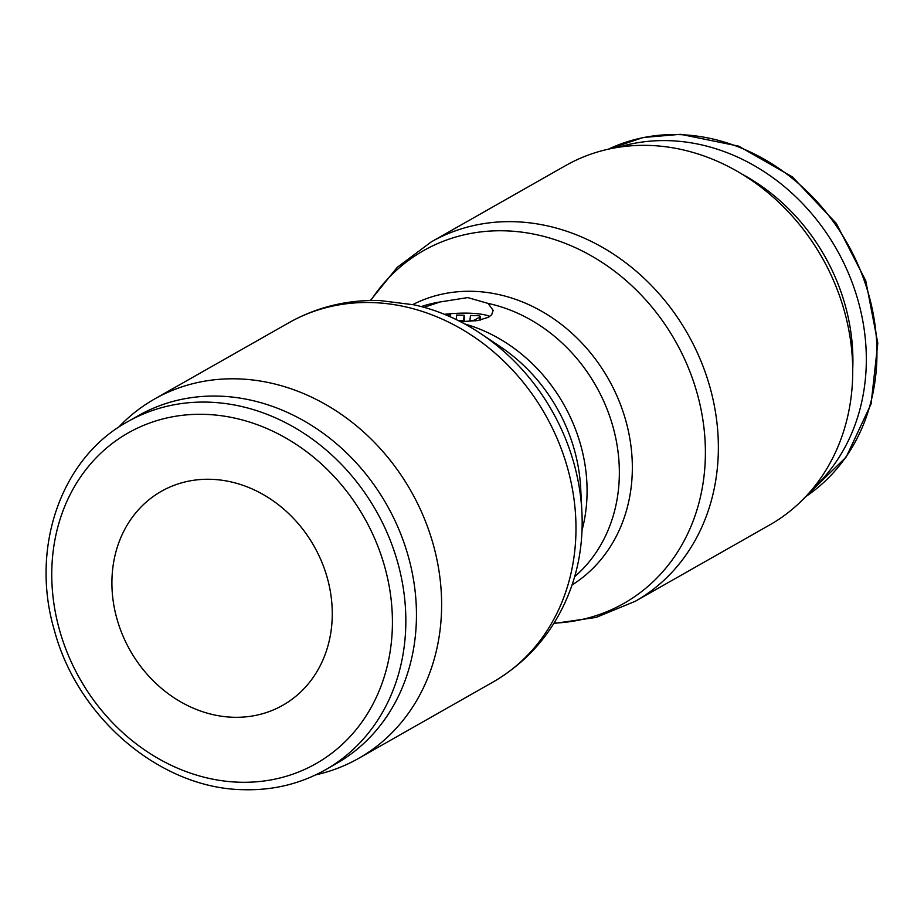 <?xml version="1.0" encoding="UTF-8"?>
<svg xmlns="http://www.w3.org/2000/svg" width="924" height="924" viewBox="0 0 924 924"><rect width="100%" height="100%" fill="white"/><g stroke="black" fill="none" stroke-linecap="round" stroke-linejoin="round"><path stroke-width="1.39" d="M315.765 774.843A206.63 177.581 -119.6 0 0 358.57 758.408A206.63 177.581 -119.6 0 0 440.656 584.245A206.63 177.581 -119.6 0 0 154.504 399.041A206.63 177.581 -119.6 0 0 118.468 427.385M288.865 322.742A206.63 177.581 -119.6 0 1 372.002 302.564A206.63 177.581 -119.6 0 1 575.017 507.946A206.63 177.581 -119.6 0 1 492.931 682.108C531.242 659.644 557.75 626.888 572.441 583.841A202.83 174.313 -119.6 0 0 581.889 511.642A202.83 174.313 -119.6 0 0 581.208 502.402A202.83 174.313 -119.6 0 0 480.838 333.691A202.83 174.313 -119.6 0 0 413.998 304.816L379.66 300.531C347.135 299.653 316.874 307.057 288.865 322.742L154.504 399.041M581.889 511.642L580.688 488.265A161.353 138.669 -119.6 0 0 580.157 480.919A161.353 138.669 -119.6 0 0 500.3 346.696L480.838 333.691M424.07 307.334L440.02 301.975L467.729 297.586L488.045 303.407L493.162 310.337L491.672 314.749L488.565 317.221L477.685 320.547L460.533 321.725M554.042 623.134A202.83 174.313 -119.6 0 0 704.446 432.432A202.83 174.313 -119.6 0 0 505.162 230.827A202.83 174.313 -119.6 0 0 370.824 300.485M572.06 584.973A161.353 138.669 -119.6 0 0 631.589 451.709A161.353 138.669 -119.6 0 0 473.065 291.326A161.353 138.669 -119.6 0 0 412.832 304.562M635.319 601.258L769.68 524.959A206.63 177.581 -119.6 0 0 851.766 350.797A206.63 177.581 -119.6 0 0 565.615 165.592L431.265 241.892A206.63 177.581 -119.6 0 1 514.402 221.714A206.63 177.581 -119.6 0 1 717.405 427.096A206.63 177.581 -119.6 0 1 635.319 601.258L596.072 617.428L553.811 623.504M618.121 147.32A200.173 172.037 60.4 0 1 865.395 339.628A200.173 172.037 60.4 0 1 812.265 489.235M741.937 174.082A190.159 163.433 60.4 0 1 852.02 341.88A190.159 163.433 60.4 0 1 852.725 369.196M325.387 769.831L336.001 763.79A200.173 172.037 -119.6 0 0 415.523 595.079A200.173 172.037 -119.6 0 0 138.323 415.661L127.697 421.691C60.915 458.038 29.741 548.29 54.551 630.965C78.032 718.676 161.157 788.773 243.624 789.697C273.169 790.47 300.427 783.852 325.387 769.831A200.173 172.037 -119.6 0 0 404.908 601.108A200.173 172.037 -119.6 0 0 208.235 402.148A200.173 172.037 -119.6 0 0 127.697 421.691M210.845 479.302A123.008 105.717 60.4 0 1 325.849 573.099A123.008 105.717 60.4 0 1 282.825 705.255A123.008 105.717 60.4 0 1 233.333 717.267A123.008 105.717 60.4 0 1 118.33 623.469A123.008 105.717 60.4 0 1 161.353 491.314A123.008 105.717 60.4 0 1 210.845 479.302M444.456 314.322A45.195 10.707 174.6 0 1 469.207 313.19A45.195 10.707 174.6 0 1 489.859 316.401M477.385 315.662A5.163 1.224 174.6 0 1 480.237 316.47A5.163 1.224 174.6 0 1 479.695 317.094L475.098 319.704A5.163 1.224 174.6 0 1 469.877 320.928L470.478 315.454L477.385 315.662M445.368 314.691L450.323 314.841L450.115 316.724M450.519 316.909L450.323 314.841M463.617 321.668L463.536 320.732L458.269 320.57M456.179 319.542L456.675 315.038L464.137 315.257L463.536 320.732M464.449 321.644L464.137 315.257M475.213 320.894L475.098 319.704M440.02 301.975A157.554 135.401 -119.6 0 0 421.263 306.56M574.659 576.703A157.554 135.401 -119.6 0 0 618.618 457.045A157.554 135.401 -119.6 0 0 488.045 303.407M582.005 530.388A157.554 135.401 -119.6 0 0 586.347 475.375A157.554 135.401 -119.6 0 0 464.795 323.978M608.454 149.157A200.173 172.037 60.4 0 1 679.348 134.627A200.173 172.037 60.4 0 1 876.01 333.587A200.173 172.037 60.4 0 1 805.751 496.592L846.222 456.976L871.089 403.927L877.8 343.104L865.776 280.804L836.312 223.435L792.446 176.946L738.692 146.154L680.561 134.303L643.3 137.491L608.419 149.157M204.701 414.356A190.159 163.433 -119.6 0 0 52.645 593.208A190.159 163.433 -119.6 0 0 239.478 782.224A190.159 163.433 -119.6 0 0 391.533 603.372A190.159 163.433 -119.6 0 0 204.701 414.356M479.983 320.131L479.695 317.094M480.561 320.016L480.237 316.47M370.385 300.496L397.262 267.313L431.265 241.892M492.931 682.108L358.57 758.408"/></g></svg>
